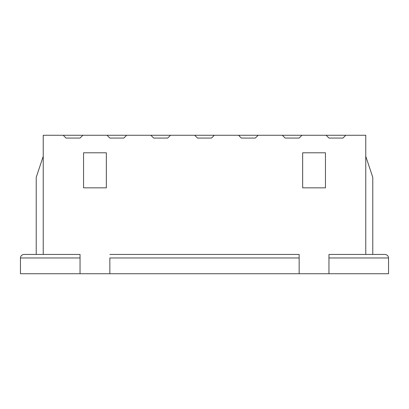 <?xml version="1.0" encoding="UTF-8"?>
<svg xmlns="http://www.w3.org/2000/svg" width="409" height="409" viewBox="0 0 409 409"><rect width="100%" height="100%" fill="white"/><g stroke="black" fill="none" stroke-linecap="round" stroke-linejoin="round"><path stroke-width="0.61" d="M109.847 257.961L109.847 273.739L299.153 273.739L299.153 257.961L109.847 257.961L299.153 257.961L299.153 254.454L109.847 254.454L299.153 254.454L299.153 273.739L328.954 273.739L80.046 273.739L80.046 257.961L20.45 257.961L20.45 273.739L109.847 273.739L109.847 257.961M23.957 254.454L80.046 254.454L23.957 254.454C21.841 254.679 20.675 255.85 20.45 257.961L80.046 257.961L80.046 254.454L80.046 273.739L20.45 273.739L20.45 257.961C20.675 255.85 21.841 254.679 23.957 254.454M301.96 135.261L365.764 135.261L345.779 135.261L342.977 138.068L328.954 138.068L326.147 135.261L301.96 135.261L299.153 138.068L285.129 138.068L282.328 135.261L301.96 135.261L258.135 135.261L282.328 135.261L285.129 138.068L299.153 138.068L301.96 135.261M43.236 135.261L258.135 135.261L255.334 138.068L241.31 138.068L238.503 135.261L214.316 135.261L211.509 138.068L197.491 138.068L194.684 135.261L170.497 135.261L167.69 138.068L153.666 138.068L150.865 135.261L126.672 135.261L123.871 138.068L109.847 138.068L107.04 135.261L82.853 135.261L80.046 138.068L66.023 138.068L63.221 135.261L43.236 135.261L43.236 254.454L43.236 135.261M365.764 254.454L365.764 135.261L365.764 254.454M83.554 152.792L106.34 152.792L106.34 187.849L83.554 187.849L83.554 152.792L83.554 187.849L106.34 187.849L106.34 152.792L83.554 152.792M302.66 152.792L325.446 152.792L325.446 187.849L302.66 187.849L302.66 152.792L302.66 187.849L325.446 187.849L325.446 152.792L302.66 152.792M388.55 273.739L328.954 273.739L388.55 273.739L388.55 257.961L328.954 257.961L328.954 273.739L328.954 257.961L388.55 257.961L388.55 273.739M328.954 254.454L385.043 254.454L328.954 254.454L328.954 257.961L328.954 254.454M372.773 177.332L372.773 254.454L372.773 177.332L365.764 156.294L372.773 177.332M36.227 254.454L36.227 177.332L36.227 254.454M43.236 156.294L36.227 177.332L43.236 156.294M66.023 138.068L80.046 138.068L82.853 135.261L63.221 135.261L66.023 138.068M388.55 257.961C388.325 255.85 387.159 254.679 385.043 254.454C387.159 254.679 388.325 255.85 388.55 257.961M109.847 138.068L123.871 138.068L126.672 135.261L107.04 135.261L109.847 138.068M153.666 138.068L167.69 138.068L170.497 135.261L150.865 135.261L153.666 138.068M197.491 138.068L211.509 138.068L214.316 135.261L194.684 135.261L197.491 138.068M241.31 138.068L255.334 138.068L258.135 135.261L238.503 135.261L241.31 138.068M328.954 138.068L342.977 138.068L345.779 135.261L326.147 135.261L328.954 138.068"/></g></svg>
